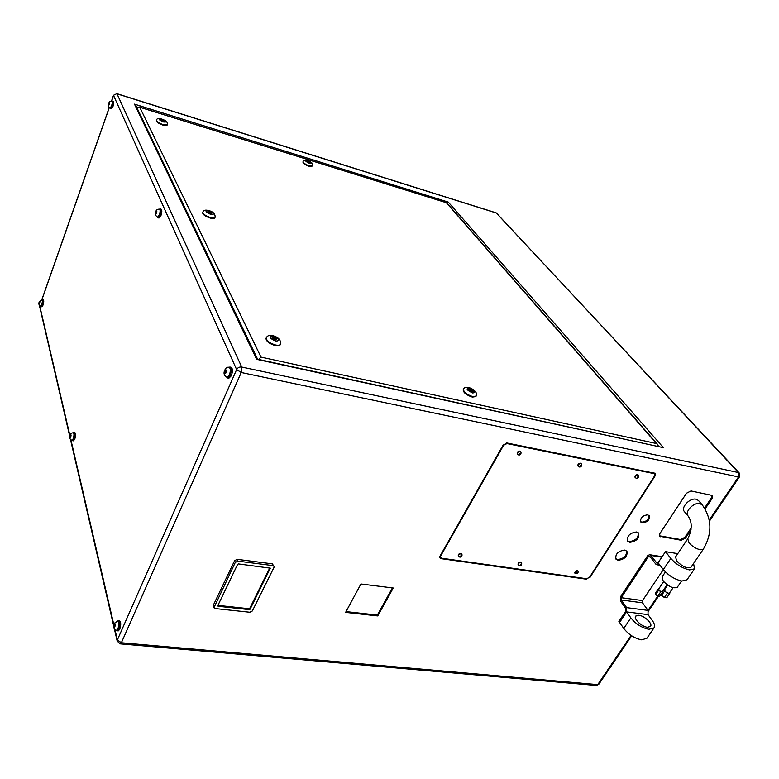 <?xml version="1.0" encoding="UTF-8"?>
<svg xmlns="http://www.w3.org/2000/svg" width="779" height="779" viewBox="0 0 779 779"><rect width="100%" height="100%" fill="white"/><g stroke="black" fill="none" stroke-linecap="round" stroke-linejoin="round"><path stroke-width="1.17" d="M638.809 615.254C644.437 615.722 652.899 623.765 650.504 626.433L647.437 627.261C641.76 626.813 633.278 618.711 635.683 616.092L638.809 615.254M646.891 638.254L641.672 639.841C634.661 638.459 628.692 634.661 623.755 628.449L618.886 621.447L625.888 610.96L625.897 608.652L620.474 601.018L620.503 596.782L647.631 555.739L649.52 554.697L650.669 555.417L657.067 563.285L658.099 562.72L665.49 551.659L670.826 558.416C676.182 564.454 682.404 568.29 689.503 569.926L694.508 568.836L693.583 563.441M652.344 620.551L648.031 614.631L626.618 611.904L619.578 622.44L626.618 611.904L630.854 617.883C635.859 624.076 641.867 627.874 648.888 629.296L653.99 627.903C655.12 626.16 654.574 623.716 652.344 620.551M669.492 592.985L668.567 593.267L665.967 592.098L664.36 590.112L667.515 585.039M667.087 584.737L662.384 591.67L659.716 590.969L658.596 589.08L663.64 581.621M677.36 587.162L677.302 587.249C673.562 588.856 668.859 586.801 663.202 581.085L662.092 576.888L665.432 571.932M688.149 516.068C684.186 512.076 693.592 502.027 699.863 503.604L702.269 504.909L698.471 500.507L696.066 499.203C689.804 497.615 680.457 507.626 684.42 511.628L688.149 516.068C692.346 522.3 692.21 529.886 687.75 538.825L689.026 542.866C692.307 546.459 696.075 548.767 700.331 549.779L703.33 549.185L691.002 567.219M638.283 475.151L637.582 474.615C635.606 474.878 634.758 475.794 635.06 477.352L635.245 477.517M581.29 463.787L580.511 463.203C578.485 463.437 577.619 464.372 577.93 465.978L578.106 466.154M577.755 570.841L576.986 570.247L574.707 572.867M521.433 562.711L520.596 562.058C518.736 562.292 517.899 563.11 518.084 564.532L518.239 564.717M520.771 451.732L519.914 451.08C517.831 451.294 516.954 452.229 517.266 453.904L517.431 454.079M461.791 554.112L460.866 553.392C458.967 553.596 458.11 554.424 458.295 555.885L458.442 556.079M618.127 560.296C624.768 559.322 627.699 556.323 626.92 551.279L624.748 550.081C618.117 551.035 615.167 554.025 615.916 559.069L618.127 560.296M615.673 558.66L617.562 559.526C623.784 558.777 626.793 555.904 626.598 550.919M642.402 522.894C647.661 522.134 649.929 519.729 649.219 515.688L647.651 514.822C642.393 515.562 640.114 517.957 640.805 522.008L642.402 522.894M640.552 521.599L641.808 522.144C646.648 521.599 649.004 519.34 648.878 515.347M629.773 542.35C636.521 541.376 639.471 538.299 638.614 533.148L636.501 531.979C629.763 532.943 626.803 536.001 627.621 541.162L629.773 542.35M627.368 540.753L629.198 541.59C635.518 540.83 638.556 537.899 638.283 532.787M159.5 209.123C157.368 209.162 156.16 209.96 155.858 211.508C154.583 213.31 155.128 215.228 157.485 217.263L158.049 217.419L159.851 215.17C160.854 212.034 160.932 210.067 160.065 209.269L159.52 209.123C160.357 209.911 160.289 211.878 159.286 215.014L157.465 217.263M110.092 108.077L112.049 106.071C112.828 103.51 112.945 101.932 112.39 101.338L111.903 101.182C112.458 101.776 112.342 103.354 111.563 105.915L110.092 108.077C108.262 107.132 107.833 105.545 108.797 103.315C109.089 101.796 110.121 101.085 111.903 101.182M40.654 306.235L42.173 304.755C42.923 302.203 43.02 300.606 42.485 299.973L42.027 299.876C42.563 300.509 42.456 302.096 41.706 304.657L40.654 306.235C38.823 305.144 38.385 303.654 39.33 301.736L42.017 299.866M71.98 440.262L71.999 440.262C69.769 439.551 69.214 437.73 70.353 434.809C70.402 433.64 71.415 432.949 73.392 432.734C74.209 433.591 74.151 435.578 73.216 438.704L71.999 440.262L73.752 438.791C74.687 435.665 74.755 433.679 73.927 432.832L73.411 432.744M117.152 630.386L118.544 628.935C119.781 624.894 119.732 622.255 118.379 621.038L117.785 620.98M227.429 377.396L230.009 375.264C231.382 371.203 231.324 368.603 229.844 367.464L229.503 367.474M40.781 306.264L42.202 304.891C43.02 302.125 43.127 300.392 42.543 299.701L42.163 299.905M41.053 306.605L41.891 306.79L43.04 305.076C43.858 302.31 43.965 300.577 43.371 299.886L42.553 299.701M110.209 108.115L110.501 108.524L112.098 106.178C112.945 103.393 113.072 101.679 112.468 101.036L112.02 101.221M110.501 108.524L111.378 108.787L112.974 106.45C113.822 103.665 113.948 101.952 113.345 101.309L112.468 101.036M157.514 217.273L157.971 217.769L159.919 215.325C161.01 211.917 161.087 209.785 160.153 208.928L159.549 209.132M157.971 217.769L158.984 218.042L160.941 215.598C162.032 212.2 162.11 210.067 161.175 209.2L160.172 208.928M72.077 440.271L72.486 440.671L73.791 438.986C74.813 435.588 74.881 433.426 73.986 432.511L73.479 432.754M73.43 440.836L74.765 439.152C75.787 435.753 75.845 433.591 74.95 432.676L74.005 432.511M116.519 630.328L117.152 630.795L118.603 629.208C119.956 624.816 119.898 621.963 118.427 620.639L117.746 620.98C119.09 622.197 119.148 624.826 117.902 628.877L116.519 630.328M118.252 630.893L119.752 629.315C121.105 624.933 121.047 622.07 119.576 620.746L118.476 620.639M226.923 377.367L227.682 377.981L230.117 375.507C231.606 371.096 231.548 368.272 229.932 367.026L229.036 367.289M228.86 378.214L231.344 375.76C232.833 371.359 232.765 368.525 231.149 367.289L229.98 367.036M308.825 162.275L308.241 161.876L308.825 162.275M471.217 390.824L470.389 390.152L471.217 390.824M475.881 396.54L472.327 397.105C466.329 395.05 463.281 392.587 463.174 389.704L463.427 389.227M312.778 165.995L309.263 166.365C305.251 164.875 303.138 163.434 302.904 162.022L303.089 161.613C303.479 160.143 304.959 159.812 307.53 160.581C311.561 161.876 313.304 163.687 312.769 166.005L309.448 165.937C305.436 164.447 303.323 162.996 303.089 161.594M274.656 338.943L273.828 338.29L274.656 338.943M209.95 212.842L209.269 212.346L209.95 212.842M162.704 120.755L162.12 120.365L162.704 120.755M280.333 344.445L280.226 344.785C279.573 345.857 277.899 346.119 275.201 345.564C269.086 343.617 266.029 341.192 266.038 338.31L266.194 338.057M214.897 217.769L214.877 217.799C214.371 218.636 212.823 218.724 210.233 218.071C205.296 216.387 202.764 214.566 202.628 212.618L202.822 212.122M167.125 125.117L162.83 125.059C158.692 123.569 156.521 122.118 156.336 120.696L156.511 120.239M687.701 538.902L675.539 556.936L676.727 561.055C682.501 566.732 687.244 568.816 690.944 567.297M705.131 508.872L712.269 498.268L712.512 495.512L690.954 490.945L686.494 493.234L659.823 533.644L659.589 536.215L681.187 540.266L685.52 538.036L691.061 529.798M360.94 583.987L345.613 612.382L377.747 615.936L393.259 588.009L360.94 583.987M590.054 577.297L655.178 475.765L655.334 473.389L507.246 443.047L503.098 445.15L440.125 555.924L439.979 557.842L441.362 558.689L586.392 579.186L589.791 576.927M274.091 566.352L272.28 563.85L237.206 559.341L234.625 560.656L213.407 605.059L213.923 607.747L215.121 608.555L249.845 612.245L252.338 610.97L274.013 567.355L274.091 566.352L272.981 565.612L237.858 561.123L235.277 562.438L213.923 607.747M308.182 161.38L310.266 162.84L307.608 162.022L307.101 161.311L308.182 161.38L307.851 162.139M472.181 390.191L473.106 391.496L471.889 391.769L468.822 389.432L470.039 389.159L472.181 390.191L471.441 391.555M209.337 211.635L211.791 213.534L208.334 212.579L207.857 211.635L209.337 211.635L208.86 212.833M273.789 337.258L276.117 338.368L276.798 339.693L275.153 339.907L272.825 338.787L272.144 337.463L273.789 337.258L273.536 338.923M160.902 119.742L164.311 121.388L160.902 119.742M257.693 359.382L256.651 359.333L134.475 104.133L135.916 105.681L257.606 359.207M134.475 104.133L448.266 202.092L447.097 203.27M257.421 359.168L663.387 447.662L256.651 359.333M136.831 107.57L139.743 107.239L260.994 357.094L258.628 359.431M260.994 357.094L656.434 443.524L657.651 444.527L446.708 202.822L139.743 107.239M657.651 444.527L658.459 446.309M161.915 120.764L162.246 119.859M163.707 121.339L163.95 120.687M274.812 339.547L275.445 339.848L276.117 338.368M210.924 213.524L211.304 212.589M469.435 390.289L470.039 389.159M309.477 162.801L309.76 162.139M226.173 371.895L226.134 370.113L225.355 370.006L224.664 373.472L225.443 373.579L226.173 371.895M114.63 623.628L114.007 626.754L114.552 627.183L115.146 625.839L114.63 623.628M70.597 434.77L70.49 437.496L70.597 434.77M39.544 301.551L39.096 303.732L39.856 301.619M109.079 102.955L108.602 105.301L109.488 103.081M156.228 211.236L155.664 214.03L156.764 212.482L156.774 211.128L156.228 211.236L156.774 211.382M226.134 372.002L224.625 371.68M226.134 370.171L225.355 370.006M156.589 212.93L155.673 212.686M109.255 104.415L108.632 104.22M39.748 302.768L39.154 302.642M70.957 436.123L70.139 435.987M115.156 625.089L114.046 624.982M114.717 626.822L114.007 626.754M439.814 557.394L440.778 557.842M654.993 474.002L654.954 473.077M439.931 556.333L441.635 558.212L586.675 578.739L589.606 577.229L654.73 475.677L654.857 473.768L506.954 443.572L503.624 445.257L440.641 556.002L440.524 557.54M654.857 473.768L653.932 472.785M249.28 609.616L250.117 609.197L270.313 568.164L238.471 563.928L237.605 564.366L217.76 605.721L218.13 606.276L249.28 609.616L248.959 608.72L249.786 608.292L269.797 567.901M217.925 605.38L248.959 608.72M346.032 611.603L377.338 615.079L392.421 587.911M377.338 615.079L377.747 615.936M704.596 508.005L711.626 497.547L712.123 495.201M659.355 535.786L680.583 539.526L684.907 537.296L691.246 527.86M677.759 553.645L665.49 551.659M687.01 579.771L681.888 581.056C674.799 579.469 668.616 575.632 663.338 569.566L658.82 563.733L656.911 564.775L655.723 564.035L649.968 556.566L648.332 556.732L621.223 597.707L621.204 599.986L626.637 607.63L626.618 611.904L648.031 614.631L648.04 610.395L657.729 596.101M663.348 569.585L642.519 600.57L642.509 602.819L648.04 610.395L626.637 607.63M662.491 591.504L660.758 591.767L658.664 590.17L658.771 588.827M662.588 591.962L659.609 596.344L657.788 596.149L655.704 594.552L658.664 590.17M657.788 596.149L660.758 591.767M655.704 594.552L655.441 593.16L658.401 588.778M669.628 592.78L669.765 593.384L667.369 593.15L664.565 591.047L664.166 589.187L664.662 589.236M669.765 593.384L666.785 597.746L664.399 597.522L661.595 595.419L664.565 591.047M664.399 597.522L667.369 593.15M662.52 591.612L664.166 589.187M661.595 595.419L661.274 593.89M623.755 628.449L630.854 617.883M459.367 556.8L458.529 556.294C458.344 554.833 459.211 554.005 461.1 553.801L461.704 553.898M461.032 555.573L460.399 556.673L461.032 555.573M519.087 565.369L518.337 564.931C518.152 563.519 518.989 562.691 520.849 562.467L521.336 562.496M520.8 564.191L520.158 565.252L520.8 564.191M520.138 453.271L519.447 454.469L520.138 453.271M518.298 454.741L517.548 454.284C517.227 452.618 518.113 451.674 520.187 451.46L520.664 451.528M580.774 465.336L580.073 466.494L580.774 465.336M578.885 466.748L578.222 466.358C577.911 464.751 578.778 463.817 580.803 463.573L581.163 463.583M637.884 476.699L637.173 477.819L637.884 476.699M635.946 478.053L635.372 477.722C635.07 476.164 635.907 475.258 637.894 474.986L638.157 474.937M575.477 573.461L574.805 573.081L577.648 570.617M577.229 572.322L576.577 573.354L577.229 572.322M227.77 377.542L227.088 377.406C224.021 375.634 223.281 373.17 224.868 369.996C225.822 367.766 227.264 366.87 229.162 367.318C230.642 368.457 230.701 371.067 229.328 375.127L227.049 377.396M224.897 370.638C224.235 373.686 224.566 374.456 225.9 372.946C226.562 369.889 226.231 369.119 224.897 370.638M155.888 211.82C155.352 214.303 155.566 214.809 156.55 213.339C157.085 210.856 156.861 210.349 155.888 211.82M108.817 103.49C108.359 105.584 108.515 105.934 109.284 104.571C109.732 102.477 109.576 102.117 108.817 103.49M39.32 301.97C38.901 303.898 39.008 304.346 39.632 303.313C40.05 301.376 39.943 300.928 39.32 301.97M70.324 435.208C69.837 437.477 69.983 438.09 70.762 437.058C71.249 434.789 71.103 434.176 70.324 435.208M114.279 624.057C113.685 626.793 113.9 627.689 114.903 626.754C115.496 624.028 115.292 623.122 114.279 624.057M307.724 160.727C304.57 160.445 305.202 161.35 309.643 163.434C312.788 163.707 312.155 162.801 307.724 160.727M469.192 387.961C465.579 388.546 466.767 390.221 472.756 392.976C476.339 392.373 475.151 390.698 469.192 387.961M472.61 396.569C466.621 394.515 463.563 392.051 463.456 389.169C463.972 387.63 465.686 387.085 468.598 387.553C472.171 388.137 478.54 392.869 476.144 396.063L472.61 396.569M163.006 124.591C158.867 123.101 156.696 121.651 156.511 120.229C156.56 118.603 158.303 118.213 161.759 119.06C166.073 120.502 167.913 122.371 167.29 124.659L163.006 124.591M161.915 119.206C158.03 118.768 158.497 119.674 163.308 121.923C167.183 122.361 166.716 121.456 161.915 119.206M215.101 217.253L215.092 217.283C214.585 218.11 213.037 218.208 210.437 217.545C205.51 215.861 202.968 214.05 202.832 212.092C203.514 210.203 205.442 209.687 208.645 210.534M208.889 210.768C204.585 210.622 205.208 211.83 210.758 214.4C215.043 214.546 214.42 213.329 208.889 210.768M275.464 344.97C269.349 343.023 266.291 340.608 266.301 337.716C267.343 335.632 269.485 334.941 272.718 335.642C278.454 337.171 281.044 340.024 280.489 344.201C279.846 345.272 278.171 345.525 275.464 344.97M273.166 336.041C268.356 336.44 269.232 338.135 275.785 341.134C280.567 340.725 279.69 339.021 273.166 336.041M709.279 520.041L738.511 476.914L241.237 372.498L121.358 642.763L597.736 684.624L631.078 635.421M448.266 202.092L663.387 447.662M114.99 629.695L117.366 639.939L236.631 369.577C237.731 367.62 239.435 366.773 241.724 367.045L738.434 472.541L496.447 213.047L117.006 93.831L241.724 367.045L241.237 372.498L236.631 369.577L113.559 95.505L111.592 101.114M109.294 107.638L41.862 299.847M39.71 305.757L70.013 435.997M70.889 439.775L113.87 624.865M738.511 476.914L738.434 472.541L739.193 472.95L739.524 476.787L738.511 476.914M596.247 685.452L598.837 684.244M114.416 629.072L117.22 641.195L117.366 639.939L121.358 642.763L120.326 643.863L596.295 685.462L598.817 684.274L631.672 635.82M739.193 472.95L496.135 212.842L116.831 93.655L113.53 95.272L111.485 101.095M656.434 443.524L446.425 202.793M280.518 344.143L280.226 344.785M476.173 396.005L475.852 396.599M586.022 578.651L586.392 579.186M440.953 557.978L441.362 558.689M440.359 555.505L440.641 556.002M506.535 442.998L506.954 443.572M653.591 472.717L654.146 473.379M272.981 565.612L272.28 563.85M237.858 561.123L237.206 559.341M235.277 562.438L234.625 560.656M214.001 606.88L213.407 605.059M249.786 608.292L250.117 609.197M217.867 605.497L218.13 606.276M270.07 567.94L270.284 568.495M711.626 497.547L712.269 498.268M684.907 537.296L685.52 538.036M680.583 539.526L681.187 540.266M660.047 536.04L660.641 536.789M661.799 557.18L650.669 555.417M657.758 563.09L656.434 562.886M650.348 557.053L648.332 556.732M642.519 600.57L621.223 597.707M642.509 602.819L621.204 599.986M663.338 569.566L670.826 558.416M653.99 627.903L646.794 638.4M702.269 504.909C712.045 518.833 712.395 533.596 703.33 549.185M458.295 555.885L459.766 557.102C461.528 557.199 462.259 556.264 461.937 554.307M518.084 564.532L519.505 565.661C521.307 565.681 522.008 564.756 521.589 562.896M517.266 453.904L518.658 454.994C520.499 455.121 521.258 454.099 520.937 451.908M577.93 465.978L579.264 466.991C581.144 467.079 581.884 466.066 581.455 463.953M635.06 477.352L636.346 478.296C638.254 478.345 638.965 477.352 638.468 475.307M574.542 572.692L575.905 573.753C577.775 573.685 578.446 572.769 577.921 571.017M117.201 630.386L116.558 630.328C113.627 629.296 112.887 626.939 114.347 623.278L117.746 620.98M72.486 440.671L73.45 440.836M117.152 630.795L118.291 630.893M227.682 377.981L228.909 378.224M470.389 390.152L470 390.863M273.828 338.29L273.458 339.099M209.269 212.346L209.035 212.91M266.272 337.774L266.038 338.31M739.524 476.787L709.465 521.102M658.528 596.227L648.42 611.125M497.109 213.456L496.135 212.842M116.831 93.655L113.53 95.272M117.22 641.195L120.326 643.863M109.216 107.57L41.774 299.827M39.719 306.819L69.896 436.99M70.422 439.278L113.724 626.102M139.022 106.918L446.63 202.774M208.655 210.544C213.232 211.713 215.374 213.962 215.092 217.283L214.877 217.799M163.103 120.764L162.918 121.251M210.379 212.823L210.126 213.436M275.114 338.875L274.744 339.712M471.538 390.776L471.188 391.428M229.201 367.328L229.844 367.464M662.121 556.703L649.579 554.706M659.998 565.252L656.911 564.775M694.508 568.836L686.912 579.917M681.567 581.007L677.302 587.249M669.482 593.014L673.085 587.717"/></g></svg>
